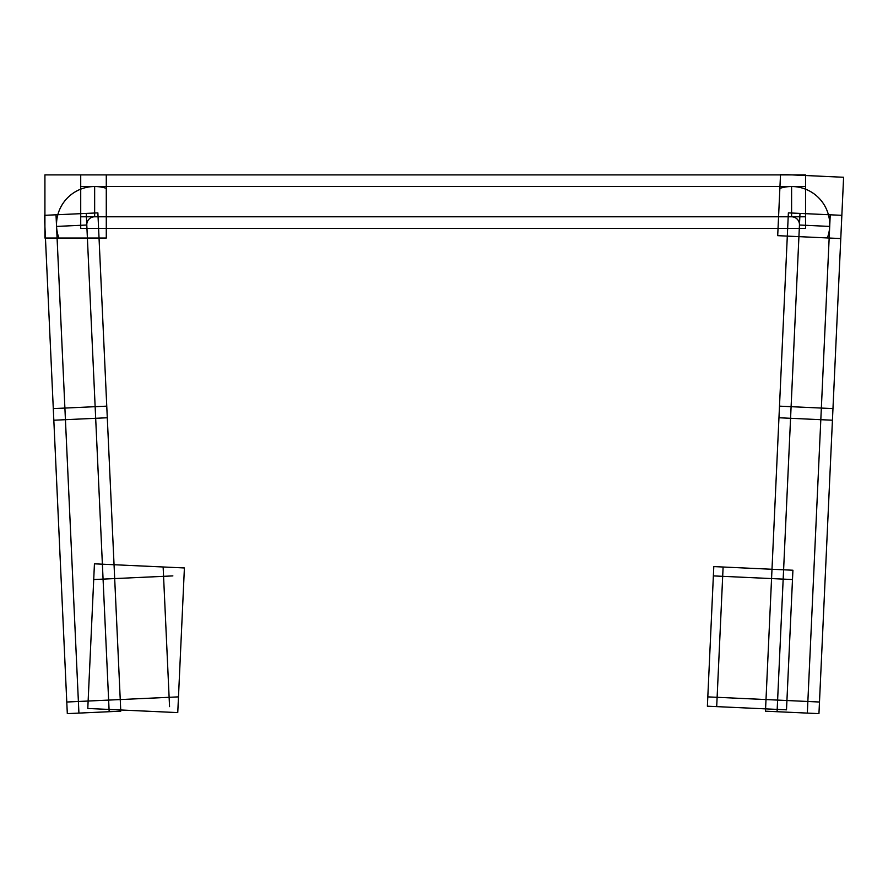 <?xml version="1.0" encoding="UTF-8"?>
<svg xmlns="http://www.w3.org/2000/svg" width="888" height="888" viewBox="0 0 888 888"><rect width="100%" height="100%" fill="white"/><g stroke="black" fill="none" stroke-linecap="round" stroke-linejoin="round"><path stroke-width="1.33" d="M94.65 186.513A38.151 38.151 0 0 0 56.555 226.418L86.791 225.019L56.555 226.418A38.151 38.151 0 0 1 94.65 186.513L94.65 216.794M799.455 225.019A7.87 7.87 0 0 0 791.596 216.794L791.596 186.513L791.596 216.794A7.87 7.87 0 0 1 799.455 225.019L829.703 226.418M56.011 214.796L78.921 713.097M120.246 699.555L66.778 702.02M120.779 711.177L67.31 713.63L53.824 420.224L107.293 417.76L120.779 711.177M106.76 406.149L53.28 408.602M107.293 417.76L97.88 212.876L44.4 215.329L53.824 420.224M106.283 238.04L106.283 174.892L44.922 174.892L44.922 238.04L106.283 238.04M58.83 237.773A38.151 38.151 0 0 1 106.105 188.278M86.258 213.409L109.169 711.71M86.813 225.275A7.87 7.87 0 0 1 94.905 216.794M805.538 216.794L80.719 216.794M805.538 228.416L805.538 174.892L80.719 174.892L80.719 228.416L805.538 228.416M805.538 186.513L80.719 186.513M780.152 188.278A38.151 38.151 0 0 1 827.416 237.773M777.699 235.664L840.781 238.561L843.6 177.267L780.519 174.37L777.699 235.664M778.954 417.76L832.433 420.224L841.846 215.329L788.378 212.876L765.467 711.177L818.947 713.63L832.433 420.224M779.486 406.149L832.966 408.602M807.325 713.097L830.236 214.796M777.078 711.71L799.988 213.409M766 699.555L819.48 702.02M791.341 216.794A7.87 7.87 0 0 1 799.444 225.275M99.323 700.521L178.433 696.88M87.79 708.469L177.755 712.598L184.404 567.954L94.439 563.825L87.79 708.469M172.871 575.901L93.762 579.542M169.553 706.626L163.137 567.021M723.11 567.021L716.694 706.626M707.814 696.88L786.923 700.521M707.381 706.193L786.502 709.834L792.917 570.229L713.797 566.588L707.381 706.193M792.485 579.542L713.375 575.901"/></g></svg>

